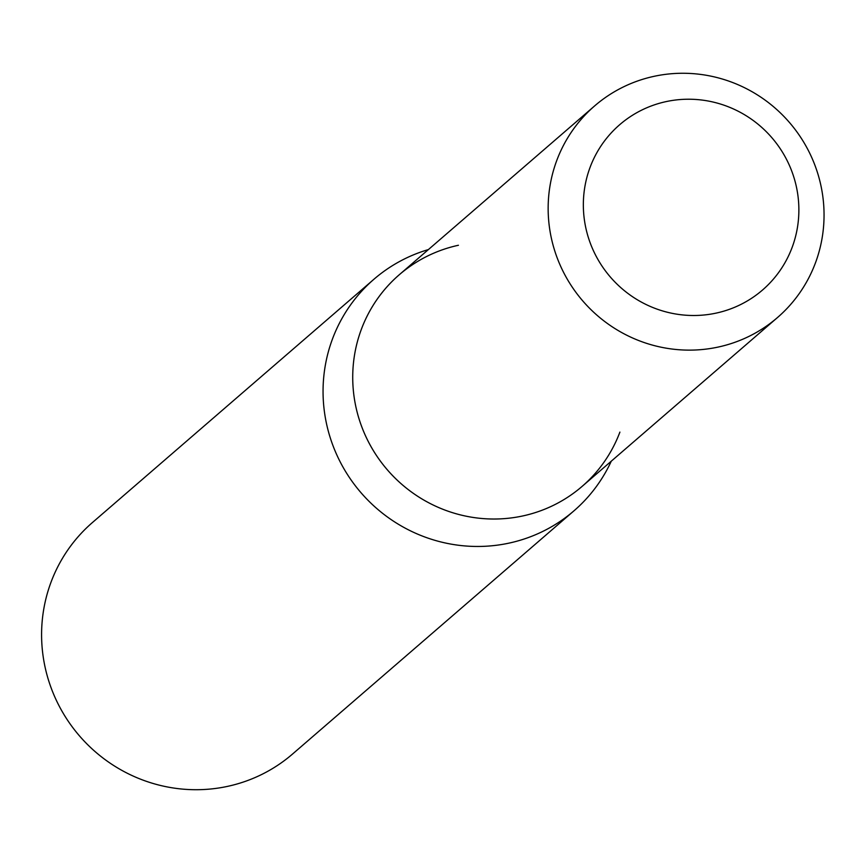 <?xml version="1.0" encoding="UTF-8"?>
<svg xmlns="http://www.w3.org/2000/svg" width="865" height="865" viewBox="0 0 865 865"><rect width="100%" height="100%" fill="white"/><g stroke="black" fill="none" stroke-linecap="round" stroke-linejoin="round"><path stroke-width="1.3" d="M665.931 101.648A109.239 106.654 49.2 0 0 619.686 124.711A109.239 106.654 49.2 0 0 595.531 255.034A109.239 106.654 49.2 0 0 716.296 313.076A109.239 106.654 49.2 0 0 762.541 290.013A109.239 106.654 49.2 0 0 786.685 159.69A109.239 106.654 49.2 0 0 665.931 101.648A109.239 106.654 49.2 0 0 619.686 124.711A109.239 106.654 49.2 0 0 595.531 255.034A109.239 106.654 49.2 0 0 716.296 313.076A109.239 106.654 49.2 0 0 762.541 290.013A109.239 106.654 49.2 0 0 786.685 159.69A109.239 106.654 49.2 0 0 665.931 101.648M458.428 245.26A139.838 136.529 49.2 0 0 356.542 409.74A139.838 136.529 49.2 0 0 522.914 515.918A139.838 136.529 49.2 0 0 619.902 432.1M428.402 249.574A152.997 149.375 49.2 0 0 373.94 279.244A152.997 149.375 49.2 0 0 340.129 461.769A152.997 149.375 49.2 0 0 509.258 543.069A152.997 149.375 49.2 0 0 574.025 510.772A152.997 149.375 49.2 0 0 611.274 461.186M373.94 279.244L92.479 522.492A152.997 149.375 49.2 0 0 58.658 705.018A152.997 149.375 49.2 0 0 227.798 786.317A152.997 149.375 49.2 0 0 292.565 754.021L574.025 510.772M594.666 105.887L399.23 274.778A139.838 136.529 49.2 0 0 368.328 441.604A139.838 136.529 49.2 0 0 522.914 515.918A139.838 136.529 49.2 0 0 582.113 486.389L777.538 317.498A139.838 136.529 49.2 0 0 808.451 150.672A139.838 136.529 49.2 0 0 653.864 76.369A139.838 136.529 49.2 0 0 594.666 105.887A139.838 136.529 49.2 0 0 563.753 272.713A139.838 136.529 49.2 0 0 718.339 347.027A139.838 136.529 49.2 0 0 777.538 317.498"/></g></svg>
